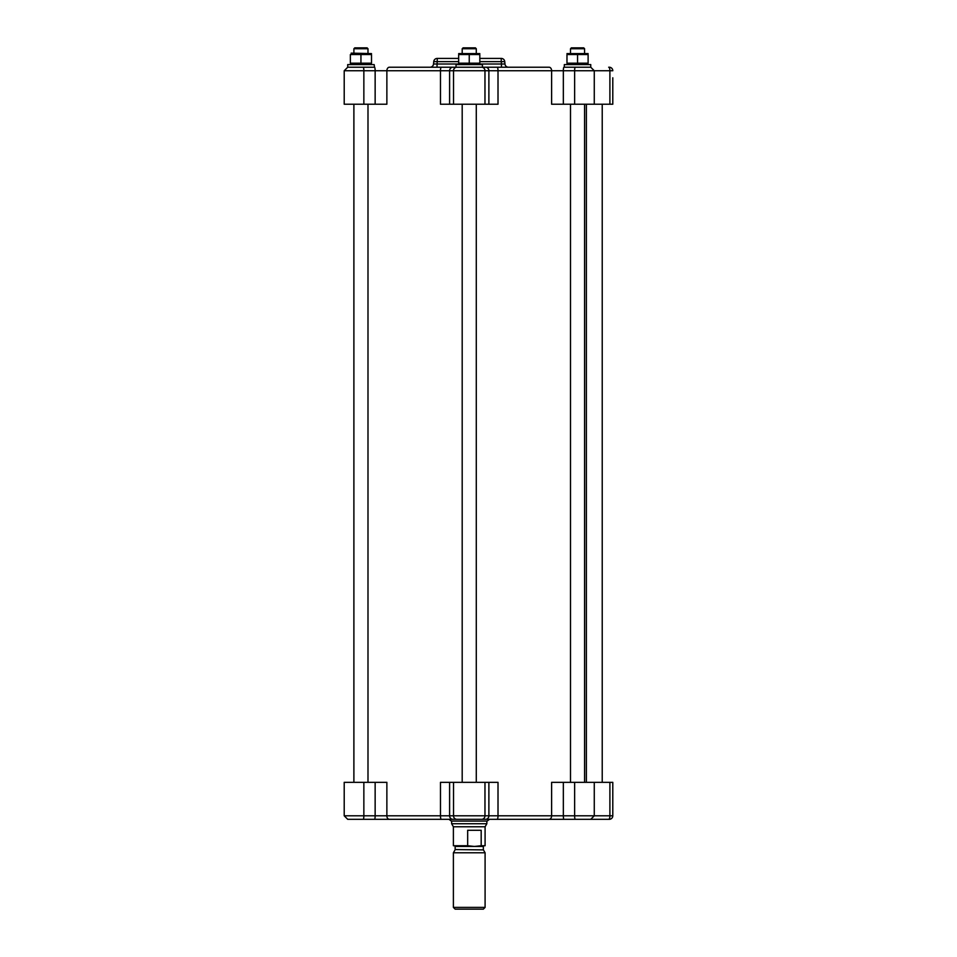 <?xml version="1.0" encoding="UTF-8"?>
<svg xmlns="http://www.w3.org/2000/svg" width="957" height="957" viewBox="0 0 957 957"><rect width="100%" height="100%" fill="white"/><g stroke="black" fill="none" stroke-linecap="round" stroke-linejoin="round"><path stroke-width="1.44" d="M479.816 61.631L501.241 61.631L501.241 58.413A3.517 3.517 0 0 1 504.746 61.631A3.517 3.517 0 0 0 501.241 58.413L479.816 58.413M458.678 58.413L437.241 58.413A3.517 3.517 0 0 0 433.736 61.631A3.517 3.517 0 0 1 437.241 58.413L437.241 61.631L458.678 61.631M484.254 58.413L489.458 58.413M433.736 61.631L437.241 61.631L437.038 64.011L433.521 64.011L433.736 61.631M479.816 64.011L501.444 64.011L501.241 61.631L504.746 61.631L504.961 64.011L501.444 64.011L501.444 67.229L389.379 67.229A3.517 2.512 90 0 0 386.867 70.746L386.867 104.217L344.209 104.217L344.209 70.746L363.851 70.746L363.851 104.217M508.466 67.229A3.517 3.517 0 0 1 504.961 64.011M363.229 67.229L347.726 67.229L347.726 64.586L374.151 64.586L374.534 67.229L363.229 67.229A3.517 0.61 90 0 1 363.851 70.746L612.791 70.746A3.517 3.517 0 0 0 609.274 67.229L608.688 67.229A3.517 1.208 90 0 1 609.896 70.746L609.896 104.217L612.791 104.217L612.791 77.792M549.103 67.229L497.126 67.229L549.103 67.229A3.517 2.512 90 0 1 551.615 70.746L551.615 104.217L609.896 104.217M441.356 67.229A3.517 0.873 90 0 0 440.471 70.746L440.471 104.217L453.522 104.217L453.522 70.746A3.517 3.314 90 0 1 456.824 67.229L437.038 67.229L437.038 64.011L458.678 64.011M485.582 67.229L481.658 67.229A3.517 3.314 90 0 1 484.972 70.746L484.972 104.217L498.011 104.217L498.011 70.746A3.517 0.873 90 0 0 497.126 67.229L485.582 67.229A3.517 3.314 90 0 1 488.883 70.746L488.883 104.217M564.331 67.229L564.331 64.586L590.756 64.586L590.756 67.229L563.948 67.229A3.517 0.61 90 0 0 563.338 70.746L563.338 104.217M577.55 63.186L588.112 63.186L588.112 54.537L566.975 54.537L566.975 63.186L577.55 63.186L577.55 54.537M566.975 53.592L588.112 53.592M479.816 54.537L469.241 54.537L469.241 63.186L479.816 63.186L479.816 54.537M469.241 54.537L458.678 54.537L458.678 63.186L469.241 63.186M360.945 54.537L371.507 54.537L371.507 63.186L350.37 63.186L350.37 54.537L360.945 54.537L360.945 63.186M351.159 53.137L371.507 53.592M456.034 67.229L456.034 64.586L482.448 64.586L482.448 67.229M458.678 53.592L479.816 53.592M570.504 53.137L570.504 48.735L584.583 48.735L584.583 53.137M584.583 48.735L583.71 47.85L571.377 47.85L570.504 48.735M353.899 48.735L367.99 48.735L367.99 53.137L367.99 48.735L367.105 47.85L354.772 47.85L353.899 48.735L353.899 53.137M462.195 53.137L462.195 48.735L476.287 48.735L476.287 53.137M476.287 48.735L475.402 47.85L463.08 47.85L462.195 48.735M430.016 67.229A3.517 3.517 0 0 0 433.521 64.011M453.522 104.217L484.972 104.217M587.933 819.324L609.274 819.324A3.517 3.517 0 0 0 612.791 815.795L612.791 782.336L551.615 782.336L551.615 815.795L453.522 815.795L453.522 782.336L440.471 782.336L440.471 815.795L386.867 815.795L386.867 782.336L344.209 782.336L344.209 815.795L347.726 819.324L590.756 819.324L594.273 815.795L551.615 815.795A3.517 2.512 -90 0 1 549.103 819.324M497.126 819.324A3.517 0.873 -90 0 0 498.011 815.795L498.011 782.336L453.522 782.336M350.824 819.324L347.726 819.324L344.209 815.795L363.851 815.795L363.851 782.336M419.489 819.324L389.379 819.324A3.517 2.512 -90 0 1 386.867 815.795L375.144 815.795A3.517 0.61 -90 0 1 374.534 819.324L355.442 819.324M433.306 819.324L431.822 819.324M474.744 819.324L489.494 819.324L487.125 821.082L451.369 821.082L448.989 819.324L441.667 819.324M583.052 819.324L563.948 819.324A3.517 0.61 -90 0 1 563.338 815.795L563.338 782.336M448.989 819.324L463.738 819.324M612.791 794.657L612.791 815.795L609.896 815.795A3.517 1.208 90 0 1 608.688 819.324M486.85 823.726L485.091 826.776L453.391 826.776L451.632 823.726L486.85 823.726L486.85 821.082M453.391 826.776L453.391 845.737L467.662 845.737L467.662 830.293L481.18 830.293L481.18 845.737L485.091 845.737L485.091 826.776M481.18 845.737L474.421 846.443L467.662 845.737M475.067 852.783L485.091 852.783L485.091 907.392L453.391 907.392L453.391 852.783L475.067 852.783M453.391 907.392L455.149 909.15L483.333 909.15L485.091 907.392M374.534 67.229A3.517 0.61 90 0 1 375.144 70.746L375.144 104.217M452.9 67.229A3.517 3.314 90 0 0 449.599 70.746L449.599 104.217M575.253 67.229A3.517 0.61 90 0 0 574.643 70.746L574.643 104.217M481.658 819.324A3.517 3.314 -90 0 0 484.972 815.795L484.972 782.336M456.824 819.324A3.517 3.314 -90 0 1 453.522 815.795L449.599 815.795L449.599 782.336M452.9 819.324A3.517 3.314 -90 0 1 449.599 815.795L440.471 815.795A3.517 0.873 -90 0 0 441.356 819.324M375.144 782.336L375.144 815.795L363.851 815.795A3.517 0.61 -90 0 1 363.229 819.324M485.582 819.324A3.517 3.314 -90 0 0 488.883 815.795L488.883 782.336M575.253 819.324A3.517 0.61 -90 0 1 574.643 815.795L574.643 782.336M609.896 782.336L609.896 815.795L594.273 815.795L594.273 782.336M455.149 849.553L483.429 849.9L455.149 849.553L455.149 846.443L483.333 846.443L484.039 845.737M587.323 64.586L588.112 64.131M567.764 64.586L566.975 64.131M370.718 64.586L371.507 64.131M351.159 64.586L350.37 64.131M479.014 64.586L479.816 64.131M459.468 64.586L458.678 64.131M590.756 67.229L594.273 70.746L594.273 104.217M344.209 70.746L347.726 67.229L344.209 70.746M584.583 782.336L584.583 104.217L584.607 782.336M570.504 782.336L570.504 104.217M476.287 782.336L476.287 104.217M462.195 782.336L462.195 104.217M367.99 782.336L367.99 104.217M353.899 782.336L353.899 104.217M353.875 104.217L353.875 782.336M586.378 104.217L586.378 782.336M602.228 104.217L602.228 782.336M451.632 823.726L451.632 821.082M455.149 846.443L454.443 845.737M483.333 849.553L483.333 846.443M455.053 849.9L453.391 852.783M483.429 849.9L485.091 852.783"/></g></svg>
